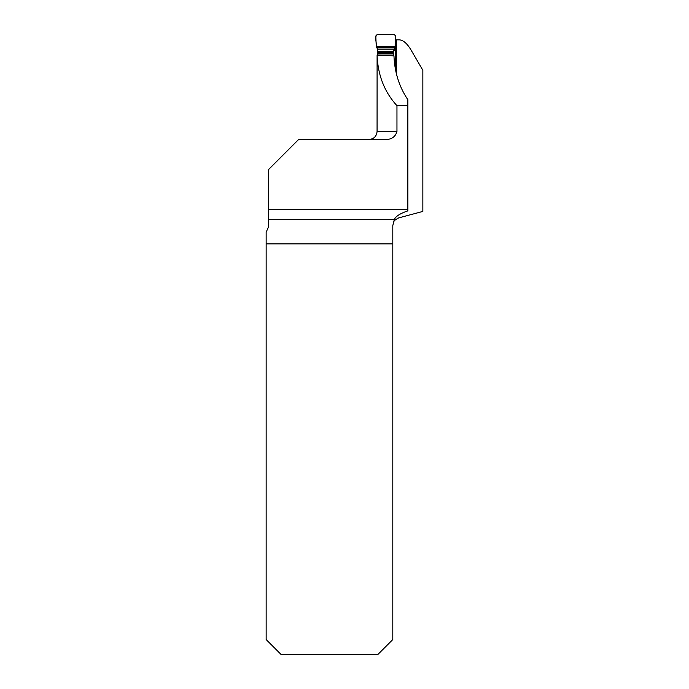 <?xml version="1.0" encoding="UTF-8"?>
<svg xmlns="http://www.w3.org/2000/svg" width="689" height="689" viewBox="0 0 689 689"><rect width="100%" height="100%" fill="white"/><g stroke="black" fill="none" stroke-linecap="round" stroke-linejoin="round"><path stroke-width="1.03" d="M266.152 243.897L392.799 243.897L392.799 639.547L377.796 654.55L281.155 654.55L266.152 639.547L266.152 232.288L268.65 226.483L268.65 169.468L298.656 139.462L385.676 139.462C391.619 139.514 395.383 136.844 396.959 131.461L396.959 105.667L407.854 105.667L407.854 99.707C399.232 86.883 394.608 72.267 393.97 55.852L377.098 55.163C377.882 75.256 384.505 92.093 396.959 105.667M392.799 243.897L392.799 225.613L394.323 219.481C395.77 216.277 400.283 213.409 407.854 210.886L407.854 209.551L268.65 209.551M396.519 74.266L396.519 39.85L399.379 39.85C403.547 40.16 407.699 44.01 411.85 51.399L422.848 70.261L422.848 211.428L398.724 217.888C395.176 219.86 393.6 221.04 393.979 221.427M407.854 209.551L407.854 105.667M395.572 39.85L396.519 39.85M396.959 131.461L377.072 131.461L377.098 55.163M395.159 46.921L395.675 35.949L394.186 34.45L377.314 34.45L375.824 35.949L375.841 36.818L376.254 46.447L377.503 49.117L377.796 55.189M395.219 46.688L395.047 47.722A1.998 1.981 -170.8 0 1 394.806 48.402L394.969 47.386L376.53 47.386M393.281 55.826L393.247 51.296L394.969 47.386M395.021 47.86L394.918 49.134A1.998 1.283 -176.7 0 1 394.909 49.169L394.806 48.402L393.97 49.117L377.503 49.117M395.598 70.166L395.512 40.177M395.529 39.678A1.998 1.989 90 0 1 395.598 40.177M395.047 47.722L394.909 49.169A1.998 1.283 -176.7 0 1 394.883 49.341M394.186 34.45C397.398 36.861 394.608 42.658 395.236 46.447L376.254 46.447C376.892 42.658 374.11 36.836 377.314 34.45L394.186 34.45M394.323 219.481L268.65 219.481M394.978 48.29L394.918 49.858L393.247 51.296L377.865 51.296M393.143 52.398L377.753 52.398M393.1 53.346L377.71 53.346M393.1 53.931L377.71 53.931M380.784 55.309L380.268 55.292M395.236 46.447L376.254 46.447M377.072 131.461C376.599 136.327 373.929 138.989 369.071 139.462"/></g></svg>

